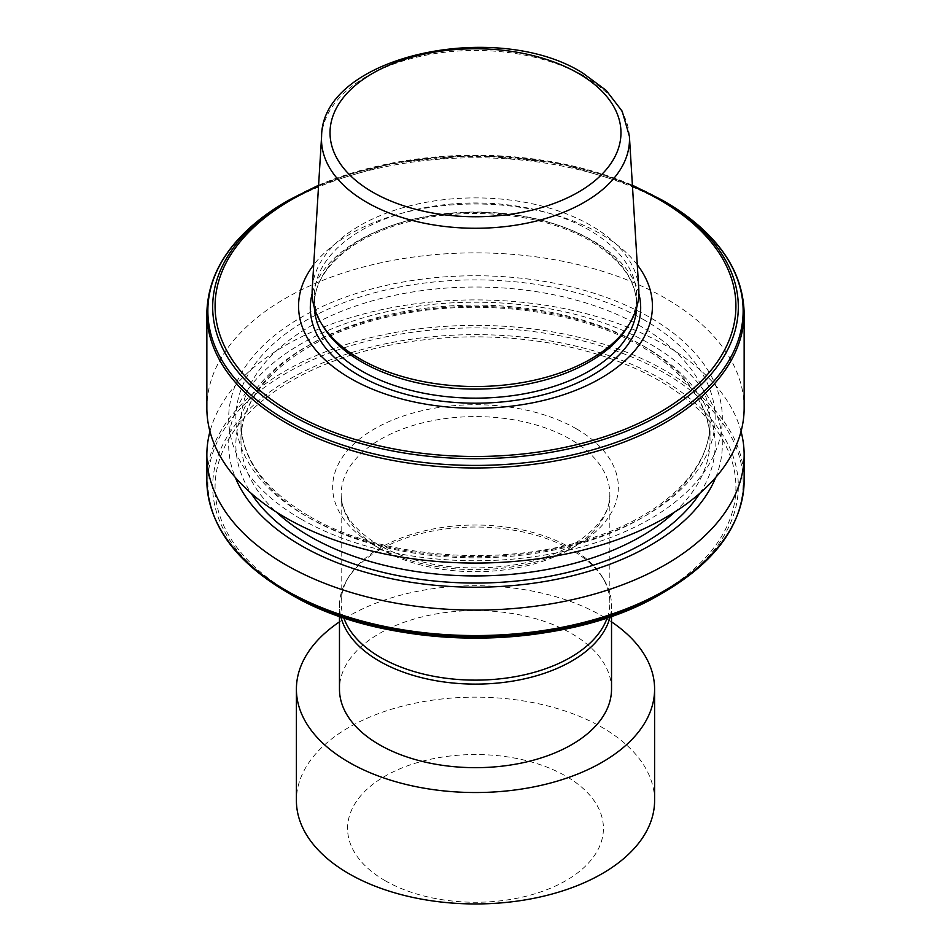 <?xml version="1.0" encoding="UTF-8"?>
<svg xmlns="http://www.w3.org/2000/svg" width="951" height="951" viewBox="0 0 951 951"><rect width="100%" height="100%" fill="white"/><g stroke="black" fill="none" stroke-linecap="round" stroke-linejoin="round"><path stroke-width="0.71" stroke-dasharray="4.75 3.57" d="M607.249 617.686A134.329 77.554 0 0 0 609.829 602.577A134.329 77.554 0 0 0 602.316 577.007A134.329 77.554 0 0 0 570.481 547.752A134.329 77.554 0 0 0 348.684 577.007A134.329 77.554 0 0 0 341.171 602.577A134.329 77.554 0 0 0 343.751 617.686M610.15 616.7A136.029 78.541 0 0 0 611.529 605.573A136.029 78.541 0 0 0 603.921 579.67A136.029 78.541 0 0 0 571.682 550.035A136.029 78.541 0 0 0 347.079 579.67A136.029 78.541 0 0 0 339.471 605.573A136.029 78.541 0 0 0 340.85 616.7M611.529 689.13A136.029 78.541 0 0 0 571.682 633.604A136.029 78.541 0 0 0 423.445 616.569A136.029 78.541 0 0 0 339.471 689.13M654.597 800.552A179.097 103.397 0 0 0 602.138 727.432A179.097 103.397 0 0 0 406.957 705.012A179.097 103.397 0 0 0 296.403 800.552M611.529 621.871A179.097 103.397 0 0 0 602.138 616.01A179.097 103.397 0 0 0 339.471 621.871M385.048 880.626A127.921 73.857 0 0 0 565.952 880.626A127.921 73.857 0 0 0 565.952 776.171A127.921 73.857 0 0 0 385.048 776.171A127.921 73.857 0 0 0 385.048 880.626M744.146 407.967A268.646 155.096 0 0 0 665.462 298.293A268.646 155.096 0 0 0 372.697 264.663A268.646 155.096 0 0 0 206.854 407.967M300.968 519.02A246.82 142.495 0 0 0 650.032 519.02A246.82 142.495 0 0 0 650.032 317.491A246.82 142.495 0 0 0 300.968 317.491A246.82 142.495 0 0 0 300.968 519.02M715.758 477.354A246.82 142.495 0 0 0 650.032 343.953A246.82 142.495 0 0 0 355.377 320.225A246.82 142.495 0 0 0 235.242 477.354M741.043 431.481A268.646 155.096 0 0 0 665.462 345.332A268.646 155.096 0 0 0 391.86 307.613A268.646 155.096 0 0 0 209.957 431.481M638.763 288.878A163.37 94.315 0 0 0 591.011 225.518A163.37 94.315 0 0 0 415.67 204.453A163.37 94.315 0 0 0 312.237 288.878M627.672 326.716A161.183 93.055 0 0 0 636.683 296.023A161.183 93.055 0 0 0 589.477 230.225A161.183 93.055 0 0 0 413.816 210.052A161.183 93.055 0 0 0 314.317 296.023A161.183 93.055 0 0 0 323.328 326.716M637.289 264.794A176.922 102.149 0 0 0 600.604 233.91A176.922 102.149 0 0 0 313.711 264.794M661.349 199.662L661.349 199.662A262.821 151.744 0 0 0 289.651 199.662M576.508 428.877A142.852 82.475 0 0 0 374.492 428.877A142.852 82.475 0 0 0 374.492 545.505A142.852 82.475 0 0 0 576.508 545.505A142.852 82.475 0 0 0 576.508 428.877M380.519 548.989A134.329 77.554 180 0 1 341.171 494.151A134.329 77.554 180 0 1 424.098 422.506A134.329 77.554 180 0 1 570.481 439.314A134.329 77.554 180 0 1 609.829 494.151A134.329 77.554 180 0 1 526.902 565.797A134.329 77.554 180 0 1 380.519 548.989M744.146 312.867A268.646 155.096 0 0 0 665.462 203.193A268.646 155.096 0 0 0 372.697 169.575A268.646 155.096 0 0 0 206.854 312.867M641.343 326.68A234.528 135.411 0 0 0 385.749 297.33A234.528 135.411 0 0 0 240.972 422.434A234.528 135.411 0 0 0 309.657 518.176A234.528 135.411 0 0 0 565.251 547.526A234.528 135.411 0 0 0 710.028 422.434A234.528 135.411 0 0 0 641.343 326.68M644.956 320.416A239.652 138.359 0 0 0 306.044 320.416A239.652 138.359 0 0 0 306.044 516.084A239.652 138.359 0 0 0 644.956 516.084A239.652 138.359 0 0 0 644.956 320.416M674.616 512.078A234.528 135.411 0 0 0 710.028 440.539A234.528 135.411 0 0 0 641.343 344.785A234.528 135.411 0 0 0 385.749 315.435A234.528 135.411 0 0 0 240.972 440.539A234.528 135.411 0 0 0 276.384 512.078M699.96 493.177A239.652 138.359 0 0 0 644.956 346.877A239.652 138.359 0 0 0 345.843 328.357A239.652 138.359 0 0 0 251.04 493.177M744.146 480.469A268.646 155.096 0 0 0 665.462 370.795A268.646 155.096 0 0 0 372.697 337.177A268.646 155.096 0 0 0 206.854 480.469M664.761 591.7A267.647 154.526 0 0 0 664.749 373.172A267.647 154.526 0 0 0 286.251 373.172A267.647 154.526 0 0 0 286.239 591.7M661.349 593.674A262.821 151.744 0 0 0 661.349 379.08A262.821 151.744 0 0 0 289.663 379.08A262.821 151.744 0 0 0 289.651 593.674M291.363 593.507A260.408 150.341 0 0 0 659.637 593.507A260.408 150.341 0 0 0 659.637 380.875A260.408 150.341 0 0 0 291.363 380.875A260.408 150.341 0 0 0 291.363 593.507M629.396 136.219A153.991 88.907 0 0 0 584.389 76.496M636.623 307.803A161.183 93.055 0 0 0 636.683 305.081A161.183 93.055 0 0 0 589.477 239.283A161.183 93.055 0 0 0 413.816 219.11A161.183 93.055 0 0 0 314.317 305.081A161.183 93.055 0 0 0 314.377 307.803M638.846 293.621A165.189 95.373 0 0 0 592.307 240.389A165.189 95.373 0 0 0 423.861 217.232A165.189 95.373 0 0 0 312.154 293.621M664.749 201.636A267.647 154.526 0 0 0 286.239 201.636M632.463 186.17A260.408 150.341 0 0 0 318.537 186.17M575.569 71.789A153.991 88.907 0 0 0 413.554 57.975A153.991 88.907 0 0 0 321.604 136.219M609.829 602.577L609.829 494.151C611.624 523.811 569.518 557.381 510.307 565.524C459.773 572.038 415.932 565.227 378.748 545.089C353.665 529.743 341.147 512.767 341.171 494.151L341.171 602.577M602.316 577.007L603.921 579.67M611.529 616.224L611.529 605.573M308.6 515.834C264.128 489.147 241.578 458.013 240.972 422.434L240.972 440.539C239.319 387.925 302.097 334.609 392.692 315.934C477.152 297.021 579.516 309.919 642.4 347.127C686.872 373.826 709.422 404.96 710.028 440.539L710.028 422.434C710.991 467.726 665.522 514.039 593.495 537.47C504.327 568.329 380.507 558.819 308.6 515.834M314.317 296.023L314.317 305.081C313.224 269.406 355.139 233.173 416.229 219.931C474.692 206.212 546.385 214.902 590.179 240.841C620.765 259.207 636.267 280.616 636.683 305.081L636.683 296.023M632.403 185.219L558.106 162.871L475.524 155.168L392.906 162.871L318.597 185.219M339.471 616.224L339.471 605.573M348.684 577.007L347.079 579.67"/><path stroke-width="1.43" d="M343.751 617.686A134.329 77.554 0 0 0 380.519 657.414A134.329 77.554 0 0 0 514.515 676.791A134.329 77.554 0 0 0 607.249 617.686M340.85 616.7A136.029 78.541 0 0 0 379.318 661.1A136.029 78.541 0 0 0 518.497 680.084A136.029 78.541 0 0 0 610.15 616.7M339.471 616.224L339.471 689.13A136.029 78.541 0 0 0 379.318 744.669A136.029 78.541 0 0 0 527.555 761.692A136.029 78.541 0 0 0 611.529 689.13L611.529 616.224M339.471 621.871A179.097 103.397 0 0 0 296.403 689.13L296.403 800.552A179.097 103.397 0 0 0 348.862 873.66A179.097 103.397 0 0 0 544.043 896.08A179.097 103.397 0 0 0 654.597 800.552L654.597 689.13A179.097 103.397 0 0 0 611.529 621.871M296.403 689.13A179.097 103.397 0 0 0 348.862 762.25A179.097 103.397 0 0 0 544.043 784.658A179.097 103.397 0 0 0 654.597 689.13M744.146 312.867A268.646 155.096 0 0 1 578.303 456.159A268.646 155.096 0 0 1 285.538 422.541A268.646 155.096 0 0 1 206.854 312.867L206.854 407.967A268.646 155.096 0 0 0 285.538 517.641A268.646 155.096 0 0 0 578.303 551.259A268.646 155.096 0 0 0 744.146 407.967L744.146 312.867C742.874 269.288 716.412 232.21 664.761 201.636A267.647 154.526 0 0 0 664.749 201.636L661.349 199.662L664.761 201.636A267.647 154.526 0 0 1 664.749 420.164A267.647 154.526 0 0 1 286.251 420.164A267.647 154.526 0 0 1 286.239 201.636L289.651 199.662A262.821 151.744 0 0 0 289.651 414.256A262.821 151.744 0 0 0 661.337 414.256A262.821 151.744 0 0 0 661.349 199.662L632.403 185.219M235.242 477.354A246.82 142.495 0 0 0 300.968 545.482A246.82 142.495 0 0 0 543.033 581.774A246.82 142.495 0 0 0 715.758 477.354M209.957 431.481A268.646 155.096 0 0 0 206.854 455.006A268.646 155.096 0 0 0 285.538 564.68A268.646 155.096 0 0 0 578.303 598.298A268.646 155.096 0 0 0 744.146 455.006A268.646 155.096 0 0 0 741.043 431.481M744.146 480.469A268.646 155.096 0 0 1 578.303 623.761A268.646 155.096 0 0 1 285.538 590.143A268.646 155.096 0 0 1 206.854 480.469C208.126 524.049 234.588 561.126 286.239 591.7A267.647 154.526 0 0 0 286.251 591.7L289.651 593.674A262.821 151.744 0 0 0 661.349 593.674C564.323 652.552 386.736 652.576 289.651 593.674L286.251 591.7A267.647 154.526 0 0 0 664.761 591.7C716.412 561.126 742.874 524.049 744.146 480.469L744.146 455.006M321.604 136.219L312.237 288.878A163.37 94.315 0 0 0 321.272 323.316A163.37 94.315 0 0 0 359.989 358.907A163.37 94.315 0 0 0 629.728 323.316A163.37 94.315 0 0 0 638.763 288.878L629.396 136.219L622.156 111.184L606.179 90.393L582.63 72.942C496.232 18.604 321.866 56.014 321.604 136.219A153.991 88.907 0 0 0 366.61 202.23A153.991 88.907 0 0 0 536.935 220.882A153.991 88.907 0 0 0 629.396 136.219M321.272 323.316L323.328 326.716A161.183 93.055 0 0 0 361.523 361.832A161.183 93.055 0 0 0 627.672 326.716L629.728 323.316M313.711 264.794A176.922 102.149 0 0 0 350.396 378.367A176.922 102.149 0 0 0 575.545 390.385A176.922 102.149 0 0 0 637.289 264.794M276.384 512.078A234.528 135.411 0 0 0 309.657 536.281A234.528 135.411 0 0 0 674.616 512.078M251.04 493.177A239.652 138.359 0 0 0 306.044 542.545A239.652 138.359 0 0 0 699.96 493.177M372.637 192.138A145.467 83.985 0 0 0 578.363 192.138A145.467 83.985 0 0 0 578.363 73.358A145.467 83.985 0 0 0 372.637 73.358A145.467 83.985 0 0 0 372.637 192.138M314.377 307.803A161.183 93.055 0 0 0 361.523 370.89A161.183 93.055 0 0 0 535.009 391.574A161.183 93.055 0 0 0 636.623 307.803M312.154 293.621A165.189 95.373 0 0 0 358.693 375.265A165.189 95.373 0 0 0 549.94 392.965A165.189 95.373 0 0 0 638.846 293.621M318.537 186.17A260.408 150.341 0 0 0 291.363 412.449A260.408 150.341 0 0 0 659.637 412.449A260.408 150.341 0 0 0 659.637 199.829A260.408 150.341 0 0 0 632.463 186.17M584.389 76.496A153.991 88.907 0 0 0 575.569 71.789M661.349 593.674L664.761 591.7M318.597 185.219L289.651 199.662M206.854 480.469L206.854 455.006M206.854 312.867C208.126 269.288 234.588 232.21 286.239 201.636"/></g></svg>
